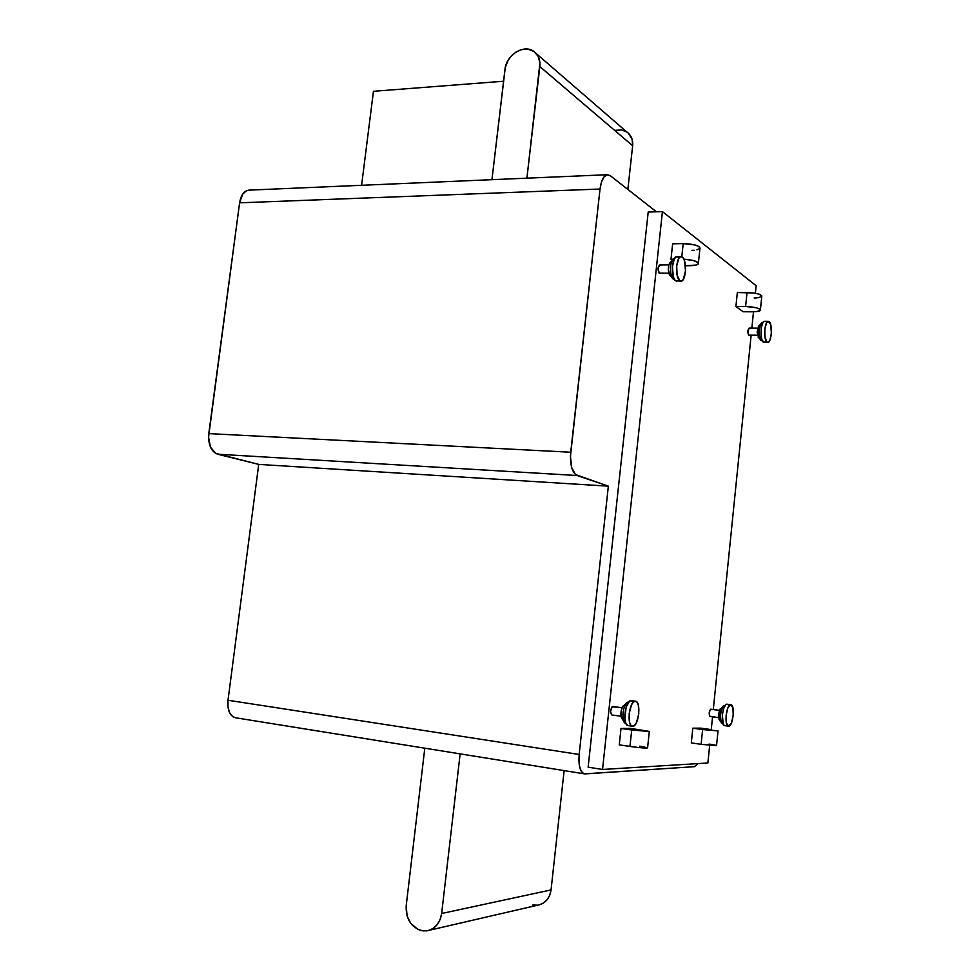 <?xml version="1.0" encoding="UTF-8"?>
<svg xmlns="http://www.w3.org/2000/svg" width="980" height="980" viewBox="0 0 980 980"><rect width="100%" height="100%" fill="white"/><g stroke="black" fill="none" stroke-linecap="round" stroke-linejoin="round"><path stroke-width="1.47" d="M659.736 265.004L658.082 268.079L659.185 273.163L668.826 273.212M670.234 275.735L669.511 274.89C667.944 271.007 667.968 267.099 669.561 263.179L670.43 262.236L668.899 264.784L668.348 269.941L669.989 275.539M673.248 279.055L672.17 277.793C669.83 271.962 669.867 266.107 672.255 260.214L670.982 259.284L672.966 259.259L670.982 259.284L672.635 243.812L670.982 259.284L672.255 260.214L674.35 258.561C669.965 258.059 668.973 276.654 673.248 279.055L674.412 279.386M681.112 256.625L683.158 257.924L684.53 260.839L685.51 270.872L683.268 279.484L681.59 281.052L679.826 280.782C674.828 277.965 676.004 256.037 681.112 256.625L676.935 256.687C671.79 256.099 670.626 278.002 675.636 280.807L680.965 281.174L675.636 280.807L679.826 280.782L677.082 275.098L676.69 265.739L678.87 258.255L680.561 256.723L682.325 257.066C687.286 260.117 686.061 281.738 680.965 281.174M611.851 714.959L621.038 716.233L611.851 714.959M612.757 706.494C610.332 709.128 610.001 711.958 611.765 714.947L610.565 711.517L612.084 706.801L622.092 707.768L612.757 706.494M625.914 723.399L623.795 721.28C622.153 715.069 622.876 709.189 625.975 703.64L628.303 702.158C623.182 701.411 620.634 723.203 625.828 723.387L625.828 723.387M624.027 705.318L622.962 706.213C620.891 709.912 620.401 713.832 621.504 717.973L622.3 719.136L620.952 715.608L621.185 710.855L622.337 707.242L624.027 705.318M631.451 700.688L635.505 701.227C641.52 701.423 638.678 726.805 632.676 726.241L630.924 725.286L629.638 722.554L629.16 713.624L631.524 704.767L633.386 702.096L635.334 701.215L637.061 702.219L638.323 704.975L638.789 713.795L636.461 722.591L634.624 725.286L632.418 726.217C626.355 726.021 629.368 700.32 635.334 701.215L631.108 700.639C625.105 699.745 622.104 725.408 628.192 725.617L628.45 725.641M723.13 706.347L724.539 705.49C720.753 704.877 718.72 723.681 722.566 723.742L721.305 722.517C719.798 716.833 720.41 711.443 723.13 706.347L719.406 710.304L710.794 709.202C708.969 711.505 708.712 713.93 710.01 716.478L718.561 717.63M720.263 708.687L719.528 720.129M728.446 726.168L724.514 725.617L723.289 724.392L722.346 714.861L723.558 708.871L725.567 704.963L727.013 704.191L730.86 704.694C735.331 704.755 733.04 726.682 728.606 726.18L726.388 723.02L726.107 715.363L727.92 707.744L730.761 704.681L732.942 707.903L733.212 715.486L731.423 723.044L728.446 726.168C723.951 726.119 726.339 703.946 730.761 704.681L727.013 704.191C722.579 703.456 720.178 725.592 724.698 725.653L724.857 725.666M749.369 328.19L747.887 330.873L748.671 335.148L757.405 335.234L749.186 335.148M758.728 325.997L757.124 332.183L758.569 337.622L758.875 325.899M765.392 321.562L764.069 321.428L762.305 322.849C758.973 322.334 757.944 338.749 761.203 340.513L762.317 340.734M768.345 321.318L770.721 324.649L771.383 333.176L769.925 340.134L768.369 342.216L767.046 342.118C763.249 340.048 764.449 320.717 768.345 321.318L764.633 321.293C760.725 320.693 759.524 340.011 763.334 342.069L767.757 342.375L763.334 342.069L767.046 342.118L765.037 337.475L764.817 329.488L766.507 322.898L767.781 321.452L769.104 321.587C772.865 323.841 771.64 342.951 767.757 342.375M429.461 930.228L537.64 905.189C545.174 903.658 549.645 898.562 551.054 889.926L441.649 913.495C439.983 923.393 434.985 929.175 426.668 930.878L421.351 930.62C410.791 926.909 405.745 918.615 406.198 905.741L424.805 748.193L406.198 905.741L407.104 916.043L410.706 923.319L417.946 929.432L423.103 930.914L428.334 930.559L433.197 928.379L437.264 924.581L440.155 919.473L441.649 913.495L551.054 889.926L549.768 895.144L547.183 899.628L543.545 902.972L539.147 904.908M656.392 211.79L610.307 175.69L656.392 211.79M235.506 717.752L232.517 716.478L229.541 712.656L227.948 706.948L228.009 700.247C227.25 710.133 229.737 715.976 235.457 717.752L584.423 773.857L694.44 766.679L585.195 773.894L583.651 773.612L581.018 770.844L579.339 765.478L579.155 754.478L608.36 486.166L575.456 474.565L571.671 467.509L570.446 456.251L600.029 189.03L601.5 181.974L603.974 176.964L607.073 174.771L610.307 175.69L607.588 174.71C603.778 175.383 601.255 180.149 600.029 189.03L570.727 452.233L208.789 433.613L239.598 202.823L600.029 189.03L239.598 202.823L242.709 194.126L246.311 190.855L249.092 190.132M588.135 767.181L648.209 212.035L662.431 211.607L602.541 769.459L588.135 767.181L602.541 769.459L662.431 211.607L756.144 285.719L755.372 293.24L756.144 285.719L662.431 211.607L648.209 212.035L588.135 767.181M753.498 311.787L751.856 328.129L753.498 311.787M751.133 335.258L713.293 709.532L751.133 335.258M712.546 716.821L711.26 729.622L712.546 716.821M709.667 745.364L707.879 762.991L602.541 769.459L707.879 762.991L709.667 745.364M660.042 265.139L659.626 264.992C657.715 267.124 657.568 269.855 659.185 273.163L659.601 273.298M716.613 745.67L701.117 744.322L702.623 729.561L718.083 730.921L692.811 728.189L700.798 728.152L710.512 729.512L700.798 728.152L692.811 728.189L691.304 742.901L692.811 728.189L702.623 729.561L701.117 744.322L716.552 745.547L718.009 731.007M735.919 306.495L743.171 311.763L735.919 306.495L745.609 306.507C755.029 306.948 759.953 308.222 760.37 310.354C759.537 311.285 757.001 311.775 752.763 311.799L743.171 311.763L756.56 311.615L760.443 310.207L759.524 308.933L756.144 307.708L745.609 306.507L747.03 292.518L745.609 306.507L735.919 306.495L737.34 292.542L735.919 306.495M710.831 709.202L719.394 710.341L710.537 709.263L709.177 712.815L709.606 716.196L718.561 717.642M647.694 747.887L638.617 747.556L619.262 744.874L621.014 728.458L631.708 729.99L629.956 746.466L631.708 729.99L649.409 731.509L630.948 728.422L649.311 731.423L621.014 728.458L630.948 728.422L621.014 728.458L619.262 744.874L629.956 746.466C640.895 747.948 646.776 748.377 647.596 747.777L649.299 731.595M757.614 328.178L749.112 328.104C747.617 329.99 747.471 332.33 748.671 335.148L757.43 335.319M697.993 763.604L694.44 766.679L697.993 763.604M584.46 773.857C580.111 772.191 578.347 765.723 579.155 754.478L228.009 700.247L258.72 464.398L608.36 486.166L579.155 754.478L228.009 700.247L258.72 464.398L215.526 453.336L210.418 447.039L208.544 437.141L239.598 202.823C240.945 195.02 244.094 190.794 249.043 190.132L607.563 174.71M564.137 770.598L551.054 889.926L564.137 770.598M537.591 905.202L532.814 905.018M460.147 753.877L441.649 913.495L460.147 753.877M491.948 179.683L505.276 67.559L508.057 60.356L511.597 55.664L516.068 52.014L521.078 49.723L527.877 49.123L533.867 51.401L538.106 56.227L539.931 62.879L526.909 178.176L539.845 66.567L632.651 145.738L539.845 66.567C540.433 59.621 538.277 54.451 533.377 51.083C523.332 44.088 506.121 55.321 504.97 69.409L491.948 179.683M627.861 189.434L632.651 145.738L627.861 189.434M615.428 130.316L621.614 129.948L627.077 132.129M628.229 133.035L632.137 139.356L632.651 145.738C633.129 139.577 631.12 134.946 626.637 131.835L536.366 53.667M503.573 81.23L373.454 91.299L361.596 185.293L373.454 91.299L503.573 81.23M608.36 486.166L258.72 464.398L217.658 454.218L577.085 475.521L608.36 486.166M217.658 454.218L577.085 475.521C572.014 472.532 569.895 464.777 570.727 452.233L208.789 433.613C208.054 444.602 211.019 451.474 217.658 454.218M698.397 263.093L699.928 248.467C699.487 245.625 693.914 244.008 683.195 243.604L681.798 256.76L683.195 243.604L694.906 244.939L698.814 246.458L700.063 248.099M683.881 259.173C693.497 259.933 698.311 261.501 698.311 263.902C697.393 264.992 694.759 265.58 690.398 265.678L685.449 265.739L696.106 265.053L698.348 263.841L698.042 262.603L693.264 260.472L683.881 259.173M672.635 243.812L683.195 243.604L672.635 243.812M699.965 248.406L696.952 249.863M694.183 250.255L692.003 250.353M762.783 322.873L761.35 327.491L760.995 334.596L761.913 339.778L763.996 342.314M761.203 340.513L760.541 339.754C758.594 334.425 758.74 329.096 760.97 323.792L762.746 322.947M759.672 325.948L758.912 325.875M639.805 746.172L647.633 747.801M719.406 710.304L718.463 715.939L719.418 720.031M760.431 309.766L761.766 296.438C761.362 294.233 756.45 292.922 747.03 292.518L737.34 292.542L753.608 292.959L759.157 294.184L761.877 296.034M761.705 296.524L757.957 297.761M757.099 297.846L754.159 297.969M701.117 744.322L691.304 742.901L701.117 744.322M709.03 744.077L711.995 744.543M712.852 744.69L714.984 745.094M715.523 745.217L716.503 745.523M635.505 701.227L629.65 701.129L626.122 707.131L624.86 718.977L625.975 723.522L627.984 725.58M612.904 706.507L622.092 707.756M678.16 257.127L675.943 256.993L674.289 258.965L672.378 266.964L673.407 277.095L674.804 279.974L676.8 281.199M623.795 721.28L621.504 717.973M625.975 703.64L622.962 706.213M628.192 725.617L632.418 726.217M721.305 722.517L719.038 719.479M760.541 339.754L758.055 337.071M760.97 323.792L758.336 326.438M727.123 704.204L730.86 704.694M672.17 277.793L669.511 274.89M672.255 260.214L669.561 263.179M659.626 264.992L668.875 264.882"/></g></svg>
